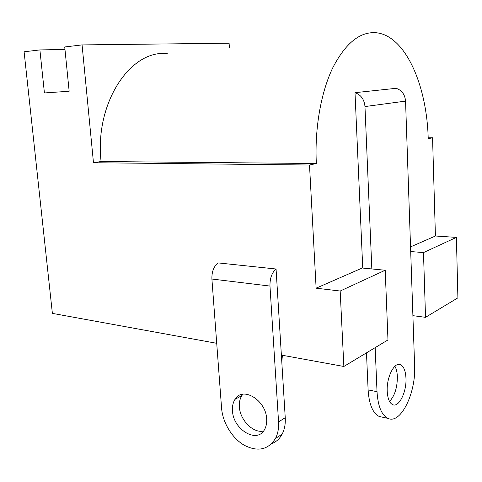 <?xml version="1.0" encoding="UTF-8"?>
<svg xmlns="http://www.w3.org/2000/svg" width="482" height="482" viewBox="0 0 482 482"><rect width="100%" height="100%" fill="white"/><g stroke="black" fill="none" stroke-linecap="round" stroke-linejoin="round"><path stroke-width="0.72" d="M389.51 401.434C394.716 395.873 397.337 387.6 397.361 376.611C397.174 372.291 396.367 368.832 394.921 366.248M405.964 378.183C406.736 391.848 398.951 407.79 392.679 404.669C389.474 403.054 387.661 398.614 387.221 391.348C386.401 377.37 394.36 361.651 400.391 364.663C403.711 366.284 405.567 370.791 405.964 378.183M232.493 410.718C233.005 429.564 257.292 444.211 264.66 429.335C266.233 426.431 266.901 422.997 266.667 419.021C266.106 400.078 242.482 385.955 235.011 399.355C233.041 402.458 232.197 406.242 232.493 410.718M242.934 394.204L241.916 395.541C239.94 398.62 239.096 402.38 239.379 406.808C239.946 420.027 253.213 433.547 263.552 431.022M456.394 237.391L423.479 252.58L425.534 317.325L457.9 297.846L456.394 237.391L435.421 236.011L410.543 246.892M278.554 421.907L269.974 286.067L211.905 279.024L221.569 408.061C222.642 422.515 231.993 438.078 244.091 445.157C257.665 452.122 268.131 449.899 275.481 438.481C277.891 433.776 278.915 428.251 278.554 421.907L285.242 417.707C285.591 423.991 284.561 429.462 282.151 434.137C279.68 438.741 276.228 441.904 271.776 443.633M382.328 417.147L379.201 416.466C372.755 413.225 369.061 404.374 368.115 389.914L377.02 391.679C377.942 406.242 381.587 415.141 387.962 418.376C400.789 424.678 416.111 392.758 414.616 365.766L412.899 315.668L425.534 317.325M412.899 315.668L405.555 101.112C404.958 94.514 401.825 90.248 396.162 88.308L355.005 92.677L362.741 268.07L385.214 270.239L387.974 339.931L343.859 366.471L281.374 355.089L276.065 268.998C271.86 272.667 269.83 278.355 269.974 286.067M216.719 343.311L52.381 313.378L24.1 51.785L39.898 49.911L44.416 92.948L69.155 91.249L64.721 46.965L82.073 44.904L229.101 43.205L229.39 47.471M410.706 251.562L423.479 252.58M362.729 267.805L316.126 288.188L340.172 291.032L385.214 270.239M211.905 279.024C211.712 271.715 213.785 266.347 218.129 262.913L276.065 268.998M343.859 366.471L340.172 291.032M309.504 165.025L316.349 163.506L101.081 161.518L93.472 162.729L309.504 165.025L316.126 288.188M93.472 162.729L82.073 44.904M64.974 49.489L39.898 49.911M316.349 163.506C314.541 128.664 320.934 92.309 332.839 67.637C345.769 42.802 360.385 31.185 376.683 32.788C405.904 36.204 427.064 86.278 428.197 138.72L432.553 137.75L428.167 137.804M432.553 137.75L435.421 236.011M167.284 53.665C130.821 49.134 94.43 102.811 101.081 161.518M285.242 417.707L281.374 355.089M281.795 361.898L282.416 355.282M371.833 268.95L364.97 106.564C364.284 99.425 360.958 94.791 355.005 92.677M377.02 391.679L375.159 347.636M368.115 389.914L366.477 352.86M405.555 101.112L364.97 106.564M241.916 395.541L235.011 399.355M400.391 364.663L398.825 364.392M275.481 438.481L282.151 434.137M387.962 418.376L379.201 416.466"/></g></svg>
